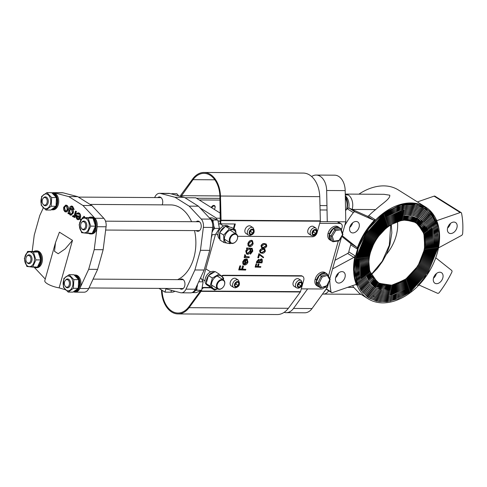 <?xml version="1.0" encoding="UTF-8"?>
<svg xmlns="http://www.w3.org/2000/svg" width="487" height="487" viewBox="0 0 487 487"><rect width="100%" height="100%" fill="white"/><g stroke="black" fill="none" stroke-linecap="round" stroke-linejoin="round"><path stroke-width="0.73" d="M319.983 205.569L326.954 205.611M371.057 274.936L377.297 268.532L382.666 261.148L386.812 253.392L389.892 244.931L391.84 232.823L391.329 224.617M389.892 244.931L389.29 245.265L390.732 224.988M389.29 245.265L382.222 261.233L371.039 274.747M319.088 286.934A7.719 5.327 -57.9 0 1 318.206 286.533L316.842 285.68A7.719 5.327 -57.9 0 1 315.168 279.173L317.153 280.031M318.206 286.533A7.719 5.327 -57.9 0 1 316.532 280.031M317.183 279.964L315.186 279.106A7.719 5.327 -57.9 0 1 322.948 272.014A7.719 5.327 -57.9 0 1 325.048 272.598L326.412 273.45A7.719 5.327 -57.9 0 1 327.154 274.071M316.55 279.958A7.719 5.327 -57.9 0 1 324.312 272.866A7.719 5.327 -57.9 0 1 326.412 273.45M331.55 240.907A7.719 5.327 -57.9 0 1 331.099 240.663L329.736 239.811A7.719 5.327 -57.9 0 1 328.061 233.303L329.784 234.162M331.099 240.663A7.719 5.327 -57.9 0 1 329.425 234.162M329.827 234.089L328.08 233.236A7.719 5.327 -57.9 0 1 335.841 226.145A7.719 5.327 -57.9 0 1 337.941 226.729L339.305 227.581A7.719 5.327 -57.9 0 1 339.719 227.886M329.443 234.089A7.719 5.327 -57.9 0 1 337.205 226.997A7.719 5.327 -57.9 0 1 339.305 227.581M335.726 230.595L333.297 228.476L339.238 227.587L340.87 228.61L340.876 229.821L335.726 230.595L332.231 236.262L333.881 241.156L332.798 241.686L330.892 236.037L334.928 229.499L340.87 228.61L342.939 234.43M338.964 240.87L333.114 241.747L331.166 240.663L329.261 235.014L330.892 236.037L332.231 236.262M333.881 241.156L339.031 240.389L338.739 240.797L342.531 234.722L340.876 229.821M342.775 234.259L342.531 234.722M333.297 228.476L329.261 235.014M319.594 275.015L321.231 276.038L327.288 274.151L325.651 273.128L319.594 275.015L316.252 281.882L318.961 286.861L320.598 287.884L326.838 285.674L329.736 279.721L327.386 275.411L327.288 274.151L330.137 279.264M316.252 281.882L317.883 282.904L321.231 276.038L322.132 277.048L319.235 282.996L321.584 287.312M326.893 286.076L320.598 287.884L317.883 282.904L319.235 282.996M329.736 279.721L329.997 279.13L329.736 279.721M326.838 285.674L326.655 285.997L326.838 285.674M342.203 235.714L356.746 247.268A1.778 1.224 -57.9 0 1 357.02 248.839A54.13 37.329 -57.9 0 1 375.057 219.607A1.778 1.224 -57.9 0 1 373.894 220.167A1.778 1.224 -57.9 0 1 373.523 220.087L367.259 216.161A1.778 1.224 -57.9 0 0 367.636 216.24A1.778 1.224 -57.9 0 0 368.793 215.68A54.13 37.329 -57.9 0 1 375.654 209.587L352.162 209.44A11.091 7.39 -89.6 0 0 348.235 194.934A11.091 7.39 -89.6 0 0 345.423 194.082L345.259 194.082M334.977 260.295L347.645 253.453A1.778 1.224 122.1 0 0 348.795 251.889A54.13 37.329 -57.9 0 1 350.756 244.912A1.778 1.224 -57.9 0 0 350.488 243.342L341.771 236.414M332.554 268.909L353.909 257.38A1.778 1.224 122.1 0 0 355.06 255.815A54.13 37.329 122.1 0 0 356.63 285.163A1.778 1.224 122.1 0 0 356.271 284.731A1.778 1.224 122.1 0 0 355.37 284.67L332.396 292.62A1.778 1.224 122.1 0 1 331.976 292.693A1.778 1.224 122.1 0 1 331.495 292.559L326.065 289.15M347.59 287.36L353.781 287.397A54.13 37.329 -57.9 0 1 352.606 285.625M353.781 287.397L359.424 293.338L368.099 298.774A54.13 37.329 -57.9 0 1 358.067 287.47L354.84 277.785L354.165 266.724A54.13 37.329 -57.9 0 1 410.9 202.951A54.13 37.329 -57.9 0 1 425.614 207.054A54.13 37.329 -57.9 0 1 433.6 263.163A54.13 37.329 -57.9 0 1 382.812 302.877A54.13 37.329 -57.9 0 1 368.099 298.774M384.036 194.319L389.777 195.19C390.385 198.915 382.021 203.633 375.654 209.587M358.882 194.161A54.13 37.329 -57.9 0 1 383.677 185.882A54.13 37.329 -57.9 0 1 398.39 189.985L425.614 207.054M397.471 221.695A35.496 24.478 -57.9 0 1 386.337 254.415M354.165 266.724L358.767 246.045L369.913 226.613L385.661 211.772L403.279 204.065L414.193 203.536L423.83 206.561L431.512 212.916L436.687 222.133L438.982 233.547L438.245 246.325L428.122 272.27L409.22 292.644L398.092 298.841L386.909 301.721L376.457 301.088L367.496 296.991L360.672 289.735L356.46 279.842L356.381 257.3L365.981 233.803L382.916 214.968L403.114 205.27L413.755 204.759L423.16 207.712L430.654 213.909L435.695 222.894L437.935 234.022L437.216 246.483L427.343 271.783L408.91 291.652L398.068 297.691L387.159 300.497L376.975 299.882L368.239 295.883L361.579 288.809L357.476 279.167L357.403 257.191L366.76 234.29L383.269 215.93L402.956 206.482L413.329 205.983L422.491 208.862L429.79 214.901L434.702 223.661L436.888 234.503L436.188 246.647L426.569 271.296L408.611 290.654L398.043 296.54L387.415 299.274L377.492 298.671L368.982 294.781L362.498 287.89L358.493 278.497L358.42 257.099L367.533 234.783L383.61 216.898L402.786 207.693L412.891 207.206L421.815 210.007L428.925 215.887L433.71 224.416L435.841 234.977L435.159 246.799L425.79 270.809L408.301 289.655L398.013 295.39L387.664 298.05L378.003 297.466L369.718 293.673L363.405 286.959L359.509 277.815L359.443 256.978L368.318 235.264L383.969 217.853L402.633 208.899L412.465 208.43L421.145 211.157L428.067 216.879L432.724 225.183L434.788 235.458L434.124 246.964L425.011 270.322L407.996 288.657L397.989 294.233L387.92 296.827L378.521 296.254L370.461 292.571L364.319 286.039L360.532 277.146L360.465 256.88L369.091 235.757L384.31 218.827L402.463 210.11L412.026 209.653L420.47 212.302L427.196 217.872L431.732 225.944L433.095 247.122L424.232 269.835L407.692 287.665L388.176 295.603L379.038 295.049L371.204 291.463L365.232 285.12L361.549 276.47L361.482 256.777L369.87 236.244L384.663 219.789L402.299 211.321L411.594 210.877L419.8 213.452L426.338 218.858L430.739 226.705L432.066 247.28L423.453 269.348L407.388 286.666L388.425 294.379L379.55 293.838L371.94 290.355L366.145 284.195L362.565 275.794L362.505 256.667L370.65 236.731L385.016 220.751L402.14 212.533L411.162 212.101L419.13 214.603L425.474 219.85L429.747 227.466L431.038 247.439L422.679 268.854L407.083 285.668L388.681 293.156L380.067 292.632L372.683 289.254L367.058 283.276L363.588 275.131L363.521 256.57L371.423 237.224L385.357 221.719L401.97 213.744L410.724 213.324L418.455 215.747L424.609 220.842L428.755 228.226L430.003 247.597L421.9 268.374L406.773 284.676L388.93 291.932L380.578 291.421L373.419 288.146L367.965 282.35L364.605 274.449L364.544 256.454L372.202 237.705L385.716 222.681L401.818 214.95L410.298 214.548L417.785 216.898L423.751 221.835L427.763 228.987L428.974 247.761L421.121 267.887L406.468 283.678L389.186 290.709L381.096 290.215L374.162 287.044L365.621 273.779L365.56 256.351L372.981 238.198L386.057 223.649L401.647 216.161L417.109 218.042L426.77 229.748L427.945 247.92L420.348 267.393L406.164 282.679L389.442 289.485L374.905 285.936L366.638 273.104L366.583 256.247L373.754 238.685L386.41 224.61L401.483 217.372L416.44 219.193L425.778 230.509L426.916 248.078L419.569 266.906L405.86 281.681L389.691 288.261L375.641 284.834L367.661 272.428L367.606 256.138L374.533 239.166L386.757 225.572L401.325 218.584L415.764 220.343L424.792 231.27L425.882 248.236L418.79 266.419L405.555 280.682L389.953 287.032L376.39 283.732L368.677 271.758L368.622 256.04L375.313 239.659L387.104 226.54L401.16 219.795L415.088 221.488L423.8 232.031L424.853 248.394L418.01 265.932L405.251 279.69L390.203 285.808L377.127 282.624L369.694 271.076L368.866 261.909A35.496 24.478 -57.9 0 1 406.067 220.154A35.496 24.478 -57.9 0 1 415.715 222.845A35.496 24.478 -57.9 0 1 420.951 259.638A35.496 24.478 -57.9 0 1 387.646 285.68A35.496 24.478 -57.9 0 1 377.997 282.99A35.496 24.478 -57.9 0 1 371.398 275.532L379.97 284.165L392.65 285.339L406.408 278.734L417.949 265.896L424.5 249.861L424.451 234.466L416.902 222.742L403.62 219.503L388.334 225.725L375.374 239.695L368.422 257.501L369.493 274.12L378.338 284.828L392.485 286.551L406.755 279.702L418.729 266.383L425.522 249.752L425.468 233.79L417.639 221.634L403.869 218.279L388.029 224.726L374.594 239.208L367.393 257.66L368.501 274.881L377.662 285.979L392.315 287.762L407.102 280.67L419.502 266.876L426.539 249.654L426.484 233.121L418.382 220.532L404.125 217.056L387.725 223.728L373.815 238.721L366.364 257.824L367.515 275.648L376.993 287.129L392.163 288.974L407.455 281.626L420.287 267.351L427.562 249.539L427.501 232.439L419.118 219.424L404.374 215.832L387.415 222.736L373.036 238.234L365.335 257.982L366.522 276.403L376.317 288.274L391.992 290.185L407.802 282.594L421.06 267.85L428.578 249.441L428.523 231.775L419.861 218.322L412.836 215.108L404.636 214.609L387.116 221.737L372.263 237.741L364.3 258.14L365.53 277.17L369.603 284.42L375.647 289.424L383.239 291.804L391.834 291.39L408.149 283.556L421.839 268.331L429.601 249.332L429.528 231.039L425.741 222.462L419.508 216.423L411.351 213.428L401.939 213.75M438.483 247.926A1.778 1.224 122.1 0 1 438.714 247.773L461.457 235.489A1.778 1.224 -57.9 0 0 462.65 233.632A84.306 58.136 122.1 0 0 461.56 213.269A1.778 1.224 122.1 0 0 461.128 212.594L434.994 196.206A1.778 1.224 122.1 0 0 434.514 196.072A1.778 1.224 122.1 0 0 434.094 196.145L417.42 201.916M461.128 212.594A1.778 1.224 122.1 0 0 460.647 212.46A1.778 1.224 122.1 0 0 460.227 212.533L437.259 220.483A1.778 1.224 122.1 0 1 436.626 220.532M433.479 278.199A6.209 4.286 122.1 0 0 436.352 273.609M436.571 283.69A6.209 4.286 122.1 0 0 442.397 279.13A6.209 4.286 122.1 0 0 441.484 272.69A6.209 4.286 122.1 0 0 439.791 272.221A6.209 4.286 122.1 0 0 433.966 276.774A6.209 4.286 122.1 0 0 434.879 283.215A6.209 4.286 122.1 0 0 436.571 283.69M447.571 228.044A6.209 4.286 122.1 0 0 450.451 223.46M450.67 233.535A6.209 4.286 122.1 0 0 456.496 228.975A6.209 4.286 122.1 0 0 455.576 222.541A6.209 4.286 122.1 0 0 453.89 222.066A6.209 4.286 122.1 0 0 448.064 226.625A6.209 4.286 122.1 0 0 448.977 233.066A6.209 4.286 122.1 0 0 450.67 233.535M349.739 227.441A6.209 4.286 122.1 0 0 352.612 222.857M352.832 232.932A6.209 4.286 122.1 0 0 358.657 228.373A6.209 4.286 122.1 0 0 357.744 221.932A6.209 4.286 122.1 0 0 356.052 221.463A6.209 4.286 122.1 0 0 350.226 226.023A6.209 4.286 122.1 0 0 351.139 232.457A6.209 4.286 122.1 0 0 352.832 232.932M335.64 277.596A6.209 4.286 122.1 0 0 338.514 273.006M338.733 283.081A6.209 4.286 122.1 0 0 344.565 278.527A6.209 4.286 122.1 0 0 343.645 272.087A6.209 4.286 122.1 0 0 341.959 271.618A6.209 4.286 122.1 0 0 336.127 276.172A6.209 4.286 122.1 0 0 337.047 282.612A6.209 4.286 122.1 0 0 338.733 283.081M369.688 271.046L378.003 283.154L392.619 285.345M424.439 234.436L421.237 227.161L415.971 222.06L409.08 219.534L401.13 219.801M368.671 271.728L371.934 279.094L377.303 284.286L384.328 286.849L392.455 286.557M425.461 233.76L422.138 226.224L416.683 220.934L409.537 218.31L401.294 218.59M367.648 272.397L371.033 280.031L376.591 285.406L383.866 288.067L392.285 287.768M426.478 233.09L423.039 225.286L417.389 219.807L409.987 217.092L401.452 217.379M366.632 273.073L370.132 280.975L375.885 286.539L383.421 289.29L392.132 288.98M427.495 232.409L423.94 224.343L418.096 218.675L410.444 215.869L401.617 216.167M365.615 273.749L369.231 281.918L375.179 287.665L382.959 290.508L391.962 290.191M428.517 231.745L424.841 223.405L418.802 217.549L410.9 214.651L401.787 214.956M364.593 274.418L368.33 282.856L374.473 288.791L382.508 291.731L391.804 291.396M363.576 275.1L367.429 283.799L373.766 289.923L382.058 292.949L391.639 292.608M430.551 230.394L426.642 221.518L420.214 215.297L411.807 212.21L402.11 212.539M362.559 275.764L366.528 284.737L373.054 291.049L381.595 294.166L391.469 293.819M431.567 229.724L427.543 220.581L420.926 214.164L412.258 210.987L402.268 211.328M361.543 276.446L365.627 285.68L372.354 292.176L381.151 295.39L391.317 295.025M432.584 229.042L428.438 219.637L421.626 213.038L412.714 209.769L402.432 210.116M360.526 277.115L364.726 286.618L371.642 293.302L380.688 296.607L391.146 296.236M433.607 228.373L429.345 218.706L422.339 211.912L413.171 208.552L402.603 208.905M359.503 277.785L363.826 287.555L370.936 294.434L380.237 297.831L390.988 297.447M434.623 227.697L430.24 217.762L423.045 210.78L413.621 207.328L402.731 207.706M358.487 278.467L362.931 288.499L370.23 295.56L379.787 299.048L390.824 298.659M435.64 227.021L431.141 216.818L423.751 209.653L414.078 206.111L402.926 206.488M357.47 279.136L362.024 289.436L369.517 296.686L379.324 300.272L390.653 299.87M436.662 226.352L432.042 215.881L424.463 208.527L414.528 204.887L403.084 205.277M356.447 279.812L361.129 290.38L368.817 297.819L378.88 301.49L390.501 301.076M437.679 225.67L432.943 214.937L425.163 207.401L414.985 203.669L403.248 204.071M369.274 269.159L371.398 275.532M429.528 231.039L426.131 223.095L420.604 217.214L413.347 213.896L404.886 213.385L386.806 220.739L371.484 237.254L363.272 258.299L364.538 277.931L368.738 285.412L374.972 290.569L382.806 293.028L391.67 292.602L408.502 284.524L422.619 268.818L430.624 249.222L430.557 230.418L427.044 222.169L421.34 216.112L413.865 212.691L405.141 212.162L386.501 219.74L370.704 236.767L362.243 258.457L363.546 278.686L367.874 286.399L374.296 291.719L382.368 294.251L391.499 293.813L408.843 285.492L423.392 269.311L431.64 249.125L431.579 229.754L427.957 221.25L422.089 215.011L414.382 211.48L405.397 210.938L386.197 218.742L369.931 236.28L361.214 258.621L362.553 279.453L367.015 287.391L373.632 292.87L381.942 295.475L391.347 295.019L409.202 286.447L424.177 269.792L432.663 249.009L432.596 229.073L428.864 220.319L422.819 213.896L414.894 210.274L405.647 209.714L385.893 217.75L369.152 235.793L360.179 258.78L361.561 280.214L366.145 288.383L372.957 294.014L381.504 296.699L391.177 296.23L409.543 287.421L424.95 270.285L433.68 248.912L433.613 228.403L429.784 219.406L423.568 212.795L415.411 209.069L405.902 208.485L395.718 211.108L385.588 216.752L368.373 235.306L359.15 258.938L358.481 270.577L360.575 280.975L365.287 289.369L372.287 295.165L381.071 297.922L391.018 297.441L409.896 288.383L425.729 270.772L434.702 248.802L434.629 227.727L430.691 218.48L424.305 211.693L415.928 207.858L406.152 207.261L395.688 209.958L385.284 215.753L367.594 234.819L358.122 259.096L357.434 271.058L359.583 281.736L364.422 290.362L371.611 296.309L380.639 299.146L390.854 298.653L410.249 289.345L426.509 271.259L435.719 248.693L435.652 227.052L431.604 217.555L425.048 210.585L416.44 206.646L406.408 206.038L395.663 208.807L384.98 214.755L366.821 234.326L357.093 259.254L356.381 271.533L358.59 282.497L363.558 291.348L370.936 297.454L380.201 300.369L390.684 299.864L410.59 290.313L427.282 271.752L436.742 248.595L436.669 226.382L432.517 216.636L425.79 209.483L416.957 205.441L406.663 204.814L395.633 207.651L384.675 213.763L366.041 233.839L356.058 259.419L355.333 272.014L357.598 283.257L362.699 292.346L370.272 298.604L379.775 301.593L390.531 301.069L410.949 291.269L428.067 272.227L437.764 248.48L437.685 225.7L429.984 211.358L416.622 204.041L399.851 205.009L382.52 214.134L367.569 229.882L357.549 249.606L354.189 269.95L358.067 287.47M323.867 292.194A11.091 7.731 -91 0 0 325.681 289.674M322.504 294.075L323.417 294.081A11.091 7.39 -89.6 0 0 328.701 290.806M345.581 210.694A84.306 58.136 -57.9 0 1 346.537 209.404A11.091 7.39 -89.6 0 0 345.332 197.862M345.557 209.398L346.537 209.404A84.306 58.136 -57.9 0 1 347.085 208.673A11.091 6.404 -86.4 0 0 345.301 196.243M344.747 225.524A84.306 58.136 -57.9 0 1 353.349 212.6L347.085 208.673L348.826 207.955A11.091 7.731 -91 0 0 345.289 195.762M353.349 212.6A1.778 1.224 -57.9 0 1 355.09 211.882L348.826 207.955L367.259 216.161M284.146 312.356A15.974 10.641 -89.6 0 0 286.228 312.678A15.974 10.641 -89.6 0 0 293.515 308.429L307.626 288.907M345.794 221.81L345.192 190.612L326.661 190.496L327.264 221.695L345.794 221.81L342.562 233.31M326.661 190.496A15.974 10.641 -89.6 0 0 316.124 175.07A15.974 10.641 -89.6 0 0 311.625 176.531M286.228 312.678L304.759 312.794A15.974 10.641 -89.6 0 0 312.045 308.539L327.374 287.336L324.646 287.318M327.374 287.336L328.841 282.131M329.815 278.667L341.618 236.658M345.192 190.612A15.974 10.641 -89.6 0 0 334.654 175.186L316.124 175.07M438.939 232.883A54.13 37.329 -57.9 0 1 438.227 246.002M425.784 275.654A54.13 37.329 -57.9 0 1 417.572 285.54L417.511 285.504M418.96 285.011A1.778 1.224 -57.9 0 1 419.106 285.059L437.533 293.265A1.778 1.224 -57.9 0 0 439.274 292.547A84.306 58.136 -57.9 0 0 451.79 272.27A1.778 1.224 122.1 0 0 451.644 270.407L435.877 257.885A1.778 1.224 -57.9 0 1 435.762 257.775M355.09 211.882L373.523 220.087M329.778 280.208A84.306 58.136 122.1 0 0 331.063 291.883A1.778 1.224 122.1 0 0 331.495 292.559M373.444 295.749L374.083 296.151M219.99 200.072L199.201 199.944M219.947 198.379L196.48 198.239M266.091 243.987L264.398 243.555C262.937 243.384 261.793 244.133 260.977 245.801L261.665 247.755M264.672 249.027L262.98 248.595C261.519 248.425 260.381 249.174 259.559 250.842L260.247 252.796M259.187 253.794L258.914 253.624L257.781 257.653L258.597 257.83L259.449 254.792L263.278 257.775L263.65 257.27L259.187 253.794L258.055 257.824M259.181 254.622L263.278 257.775M261.951 259.127L261.245 258.853L259.534 260.107L258.621 259.34L256.722 261.416L256.363 262.694L261.933 262.895L262.432 261.123L262.103 259.206L261.513 259.023L259.808 260.277L258.895 259.51L256.996 261.586L256.637 262.864M259.169 259.504L258.621 259.34L259.169 259.504M258.019 266.492L260.868 266.675L258.293 266.663L259.023 264.057L258.207 263.881L257.477 266.486L255.845 266.48M257.477 266.486L256.119 266.651L256.576 263.875L256.034 263.869L255.139 267.065L260.703 267.266L260.868 266.675M252.315 240.615L251.268 240.28L249.32 241.089L247.883 243.354L248.041 245.643L248.766 246.319M247.323 248.668L245.722 251.03L246.519 253.922M252.211 248.352L246.684 247.926L246.477 248.662L247.591 248.839L245.996 251.201L246.653 254.019L247.615 254.311C249.155 254.141 250.257 253.124 250.908 251.255L250.659 248.857L251.907 249.058L252.193 251.243L250.415 254.22L252.802 251.176L252.211 248.352L246.952 248.096L246.745 248.833M251.761 248.985L251.919 251.073L250.355 253.313L250.415 254.22M245.789 256.625L245.545 255.225L244.87 254.646L244.529 255.285L244.912 256.752L244.2 256.746L244.267 257.653L249.107 257.684L249.04 256.777L245.618 256.546M242.94 264.149L244.632 265.019C246.203 264.885 247.317 263.887 247.968 262.024L247.14 259.084L246.678 259.735L247.347 262.116L244.955 264.289L246.459 258.932L244.322 259.401L242.696 261.805L242.94 264.149L243.567 264.678M247.079 261.945L244.681 264.112M242.331 269.153L245.825 269.341L242.605 269.323L243.518 266.066L242.569 265.89L241.649 269.147L239.616 269.134M241.649 269.147L239.89 269.305L240.529 265.878L239.854 265.872L238.727 269.865L245.618 270.078L245.825 269.341M320.178 221.652L337.193 221.755L339.914 223.46A4.438 3.062 -57.9 0 1 341.119 223.801A4.438 3.062 -57.9 0 1 342.069 227.581L341.417 229.913M338.307 240.968L328.427 276.123M339.914 223.46L319.703 223.338M219.156 224.178A4.438 3.062 -57.9 0 1 220.556 223.131M215.461 234.564L202.555 280.482M325.182 286.606A4.438 3.062 -57.9 0 1 321.493 288.992L301.283 288.864M212.241 234.637L211.279 238.058M218.334 221.208A4.438 3.062 -57.9 0 1 219.381 221.025L220.154 221.512M220.258 221.031L219.381 221.025M337.193 221.755A4.438 3.062 -57.9 0 1 338.398 222.09L341.119 223.801M242.569 265.89L241.923 269.317M243.518 266.066L242.836 266.06M239.854 265.872L239.001 270.035M240.803 266.048L240.121 266.042M244.322 259.401L244.596 259.571L242.97 261.976L243.214 264.319M246.678 259.735L247.347 262.116M247.408 259.254L246.952 259.906M246.459 258.932L244.596 259.571M245.387 259.492L244.383 264.204L243.591 263.485L243.573 261.939L245.655 259.662L244.383 264.204L244.084 264.051M249.307 256.947L245.74 256.637M244.529 255.285L245.186 256.923L244.474 256.917L244.267 257.653M245.144 254.823L244.797 255.456M246.605 251.146L249.137 248.851L249.886 249.04L250.33 251.213L247.846 253.575L247.122 253.374L246.605 251.146M249.746 248.967L250.33 251.213M250.056 251.042L247.573 253.404L246.994 253.277M251.268 240.28L249.588 241.26L248.151 243.524L248.315 245.813L249.801 246.641C251.383 246.477 252.503 245.448 253.161 243.555L252.449 240.688L251.542 240.45M248.747 243.537L251.335 241.181L252.053 241.382L252.564 243.555L250.008 245.911L249.295 245.716L248.747 243.537M251.913 241.308L252.564 243.555M252.29 243.384L249.734 245.74L249.161 245.618M258.207 263.881L257.745 266.657M259.023 264.057L258.481 264.051M256.034 263.869L255.407 267.235M256.85 264.045L256.308 264.039M258.737 260.101L259.041 262.292L257.343 262.28L257.568 261.482L258.737 260.101L259.078 260.222M261.349 259.614L261.556 262.304L259.583 262.292L260.101 260.679L261.696 259.735M261.075 259.443L261.556 262.304M261.282 262.134L259.315 262.122M258.463 259.93L259.041 262.292M258.767 262.122L257.075 262.109M262 253.222C263.449 253.417 264.581 252.692 265.397 251.048L264.818 249.113L263.254 248.766C261.793 248.595 260.648 249.344 259.833 251.012L260.381 252.887L262 253.222M262.164 252.631L260.813 252.376L260.381 250.994L263.083 249.356L264.35 249.612L264.861 251.024L262.164 252.631L260.685 252.278M264.076 249.441L264.587 250.854L261.89 252.461M263.418 248.181C264.867 248.376 265.999 247.652 266.815 246.008L266.237 244.072L264.672 243.725C263.205 243.555 262.067 244.304 261.251 245.972L261.793 247.846L263.418 248.181M263.583 247.591L262.231 247.335L261.799 245.953L264.502 244.316L265.762 244.571L266.279 245.984L263.583 247.591L262.103 247.238M265.494 244.401L266.005 245.813L263.309 247.42M219.826 239.105A7.719 5.327 122.1 0 1 218.748 231.1A7.719 5.327 122.1 0 1 225.974 225.469A7.719 5.327 122.1 0 1 228.074 226.053L229.359 226.857A7.719 5.327 122.1 0 0 227.338 226.321A7.719 5.327 122.1 0 0 226.638 226.364M224.203 227.252A7.719 5.327 122.1 0 0 220.221 231.709M219.534 233.553A7.719 5.327 122.1 0 0 219.637 238.009M213.33 272.306A7.719 5.327 122.1 0 0 209.106 274.936M207.986 276.397A7.719 5.327 122.1 0 0 206.348 281.851M207.03 284.469A7.719 5.327 122.1 0 0 208.339 285.857A7.719 5.327 122.1 0 0 208.85 286.125M214.797 271.709A7.719 5.327 122.1 0 0 213.081 271.338A7.719 5.327 122.1 0 0 205.837 277A7.719 5.327 122.1 0 0 206.975 285.005L208.339 285.857M196.139 230.607A5.101 3.397 -89.6 0 0 196.523 230.887A5.101 3.397 -89.6 0 0 197.813 231.282A5.101 3.397 -89.6 0 0 201.174 227.192A5.101 3.397 -89.6 0 0 199.171 221.469A5.101 3.397 -89.6 0 0 197.88 221.074A5.101 3.397 -89.6 0 0 196.194 221.731M162.171 204.857A5.101 3.397 -89.6 0 0 160.673 197.326A5.101 3.397 -89.6 0 0 159.383 196.937A5.101 3.397 -89.6 0 0 157.697 197.588M179.861 288.523A5.101 3.397 -89.6 0 0 180.245 288.803A5.101 3.397 -89.6 0 0 181.535 289.199A5.101 3.397 -89.6 0 0 184.896 285.108A5.101 3.397 -89.6 0 0 182.893 279.386A5.101 3.397 -89.6 0 0 181.596 278.996A5.101 3.397 -89.6 0 0 179.916 279.648M159.005 288.395L164.99 292.145L165.909 288.864A0.889 0.59 -89.6 0 0 165.976 288.888L180.543 292.724A8.431 5.613 -89.6 0 0 181.334 292.815A8.431 5.613 -89.6 0 0 186.004 289.138L194.916 269.968L200.443 250.306L203.365 227.38A8.431 5.613 -89.6 0 0 201.253 219.047L189.163 206.141L175.01 197.265L160.515 193.449A8.431 5.613 -89.6 0 0 159.584 193.321A8.431 5.613 -89.6 0 0 154.909 196.998L154.647 197.57M164.99 292.145L170.943 292.182A11.536 3.275 15.7 0 0 174.796 291.208M184.938 197.74L195.792 197.807L220.307 213.178M199.926 207.797L216.545 218.219L216.258 219.241M220.428 218.243L216.545 218.219M211.93 234.637L211.535 236.049M181.334 292.815L190.6 292.87A8.431 5.613 -89.6 0 0 195.269 289.193L204.181 270.023L209.708 250.367L212.63 227.441A8.431 5.613 -89.6 0 0 210.518 219.101L198.428 206.196L184.275 197.32L169.78 193.503A8.431 5.613 -89.6 0 0 168.849 193.382L159.584 193.321M175.01 197.265L184.275 197.32M189.163 206.141L198.428 206.196M201.253 219.047L210.518 219.101M200.443 250.306L209.708 250.367M194.916 269.968L204.181 270.023M235.647 241.753A5.327 3.671 -57.9 0 1 235.598 241.802A5.327 3.671 -57.9 0 1 232.116 243.482A5.327 3.671 -57.9 0 1 230.668 243.08A5.327 3.671 -57.9 0 1 229.882 237.559A5.327 3.671 -57.9 0 1 234.88 233.65A5.327 3.671 -57.9 0 1 236.329 234.058A5.327 3.671 -57.9 0 1 237.327 239.05A5.327 3.671 -57.9 0 1 237.303 239.117M235.038 234.235A4.882 3.366 122.1 0 0 230.132 238.715A4.882 3.366 122.1 0 0 232.506 243.244A4.882 3.366 122.1 0 0 235.696 241.704A4.882 3.366 122.1 0 0 237.279 239.178A4.882 3.366 122.1 0 0 235.038 234.235M222.754 287.622A5.327 3.671 -57.9 0 1 222.705 287.671A5.327 3.671 -57.9 0 1 219.223 289.351A5.327 3.671 -57.9 0 1 217.78 288.949A5.327 3.671 -57.9 0 1 216.989 283.428A5.327 3.671 -57.9 0 1 221.987 279.52A5.327 3.671 -57.9 0 1 223.436 279.928A5.327 3.671 -57.9 0 1 224.434 284.919A5.327 3.671 -57.9 0 1 224.41 284.986M222.145 280.104A4.882 3.366 122.1 0 0 217.239 284.585A4.882 3.366 122.1 0 0 219.613 289.114A4.882 3.366 122.1 0 0 222.803 287.573A4.882 3.366 122.1 0 0 224.385 285.047A4.882 3.366 122.1 0 0 222.145 280.104M223.983 242.538L220.027 240.054L219.686 232.585L225.463 226.272L231.581 227.429L235.538 229.913L229.42 228.756L223.643 235.069L223.983 242.538L230.101 243.689L230.808 243.159M236.043 233.882A7.378 5.089 122.1 0 0 231.404 229.761A7.378 5.089 122.1 0 0 225.049 235.538A7.378 5.089 122.1 0 0 230.388 242.903M236.122 233.93L235.538 229.913M225.463 226.272L229.42 228.756M219.686 232.585L223.643 235.069M214.609 290.13L210.652 287.653L206.153 283.598L208.418 275.557L215.169 271.569L219.126 274.053L212.375 278.04L210.11 286.076L214.609 290.13L217.604 288.84M223.156 279.751A7.378 5.089 122.1 0 0 219.253 275.575A7.378 5.089 122.1 0 0 211.839 282.357A7.378 5.089 122.1 0 0 215.424 289.199A7.378 5.089 122.1 0 0 217.494 288.773M223.423 279.915L223.624 278.107L219.126 274.053M208.418 275.557L212.375 278.04M206.153 283.598L210.11 286.076M177.591 279.635A38.156 25.415 -89.6 0 0 193.869 257.745A38.156 25.415 -89.6 0 0 194.52 230.595M191.592 221.701A38.156 25.415 -89.6 0 0 170.694 204.911L90.071 204.412M65.355 289.71L59.134 287.872L72.49 240.365L59.426 232.171L55.518 242.569L54.507 251.316L58.184 253.721L65.203 248.881L72.49 240.365M55.518 242.569L44.804 280.67A11.536 3.275 15.7 0 0 59.134 287.872M45.261 279.057L34.376 267.442M79.29 289.406A8.431 5.613 90.4 0 1 75.108 292.151A8.431 5.613 90.4 0 1 74.176 292.03L73.476 291.847M51.987 192.907A8.431 5.613 90.4 0 1 53.357 192.663L62.293 192.718A8.431 5.613 90.4 0 1 63.079 192.809L77.713 196.663L91.866 205.538L103.847 218.316A8.431 5.613 90.4 0 1 106.069 226.778L103.153 249.709L97.625 269.366L88.713 288.535A8.431 5.613 90.4 0 1 84.038 292.206L75.108 292.151M97.625 269.366L88.689 269.311L80.294 287.373M103.153 249.709L94.216 249.654L88.689 269.311M96.968 228.05L94.216 249.654M91.866 205.538L82.936 205.484L94.91 218.261A8.431 5.613 90.4 0 1 97.236 225.554M77.713 196.663L68.777 196.608L82.936 205.484M63.079 192.809L54.142 192.755L68.777 196.608M53.357 192.663A8.431 5.613 90.4 0 1 54.142 192.755M32.172 251.444L34.242 235.166L39.77 215.51L43.337 207.846M65.922 211.991L67.023 211.656L68.174 209.818C68.594 207.803 68.186 206.324 66.944 205.374L65.891 205.106M70.128 208.923L71.504 206.823M71.029 215.181L73.269 213.081C73.665 211.139 73.257 209.696 72.046 208.753L71.041 208.509M70.213 208.613L71.339 206.811L72.131 207.072L73.294 209.16L74.188 209.507L72.63 206.348L71.297 206.019L69.909 206.908L67.93 213.495L68.783 213.817L68.904 213.367M72.63 206.348L71.461 206.031M73.555 216.027L72.843 215.711L72.393 216.204L73.354 216.782M72.794 216.691L74.127 216.289L73.884 217.172L74.742 217.5L76.404 211.455L75.546 211.127L74.31 215.205L73.087 215.991L72.843 215.711M73.129 216.691L74.456 216.295M78.243 219.71L79.43 219.284L80.458 217.525C80.891 215.498 80.483 214.018 79.235 213.081L78.188 212.807M79.941 217.153L75.996 214.937L75.875 217.275L77.189 219.454L78.078 219.722L79.095 219.284L80.13 217.519C80.556 215.498 80.148 214.018 78.906 213.081L78.023 212.795L76.483 213.72L76.83 214.329L78.03 213.604L78.754 213.817L79.612 217.147L75.996 214.937M76.83 214.329L78.194 213.616M81.323 219.272L80.483 218.961L80.264 219.765L80.83 220.118M84.354 217.652L84.635 216.624L83.764 216.289L83.393 217.646M79.819 222.322L79.521 223.241M84.635 216.624L83.764 216.289M84.026 217.646L84.306 216.618M81.232 219.418L80.483 218.961M79.43 219.284L79.095 219.284M80.458 217.525L80.13 217.519M79.235 213.081L78.906 213.081M78.559 218.754L77.39 218.706L76.38 215.96L79.375 217.792L78.023 218.9M78.182 218.882L77.719 218.706L76.709 215.96M77.719 218.706L77.39 218.706M73.421 215.991L73.087 215.991L73.403 216.051M76.404 211.455L75.546 211.127M74.414 217.5L76.069 211.449M72.046 208.753L70.877 208.497L69.793 208.917L69.878 208.606M73.86 209.501L72.301 206.342M68.454 213.817L68.74 212.764L70 214.944L70.865 215.193L72.934 213.081C73.336 211.133 72.928 209.69 71.717 208.753M73.269 213.081L72.934 213.081M70.14 214.152L69.239 210.822L70.712 209.221L71.467 209.453L72.429 212.722L70.871 214.353L70.14 214.152L70.469 214.158L69.574 210.828L70.877 209.24M69.574 210.828L69.239 210.822M71.029 214.341L70.469 214.158M63.657 207.255L63.614 209.775L64.874 211.729L66.695 211.656L67.845 209.818C68.265 207.803 67.851 206.324 66.616 205.374L65.733 205.094L63.657 207.255M67.023 211.656L66.695 211.656M68.174 209.818L67.845 209.818M66.944 205.374L66.616 205.374M65.081 210.968L64.187 207.559L65.715 205.916L66.415 206.111L67.322 209.477L65.757 211.151L65.081 210.968L65.41 210.968L64.515 207.559L65.885 205.934M64.515 207.559L64.187 207.559M65.922 211.133L65.41 210.968M43.112 198.343L43.52 197.856A4.438 2.959 90.4 0 1 45.37 196.894A4.438 2.959 90.4 0 1 46.496 197.235A4.438 2.959 90.4 0 1 48.237 202.215A4.438 2.959 90.4 0 1 45.315 205.77A4.438 2.959 90.4 0 1 44.195 205.429A4.438 2.959 90.4 0 1 43.477 204.784L43.075 204.297A3.817 2.545 -89.6 0 0 43.69 204.85A3.817 2.545 -89.6 0 0 47.026 202.799A3.817 2.545 -89.6 0 0 45.675 197.807A3.817 2.545 -89.6 0 0 43.112 198.343A3.817 2.545 -89.6 0 0 43.075 204.297M46.868 192.651L51.683 192.682L56.462 197.582L56.005 206.269L50.77 210.055L45.955 210.025L51.196 206.238L51.652 197.552L46.868 192.651L41.632 196.444L41.176 205.124L45.955 210.025M50.277 198.124A7.378 4.913 -89.6 0 0 43.727 194.69A7.378 4.913 -89.6 0 0 41.401 204.546A7.378 4.913 -89.6 0 0 47.957 207.979A7.378 4.913 -89.6 0 0 50.277 198.124M56.005 206.269L51.196 206.238M56.462 197.582L51.652 197.552M172.148 194.124L171.966 193.662L171.254 193.893M171.966 193.662L176.775 193.692L178.705 195.853M52.036 192.949A8.431 5.613 90.4 0 1 52.182 192.943A8.431 5.613 90.4 0 1 57.302 204.619A8.431 5.613 90.4 0 1 52.079 209.806A8.431 5.613 90.4 0 1 51.366 209.733M52.079 209.806L53.071 209.812A8.431 5.613 -89.6 0 0 58.294 204.625A8.431 5.613 -89.6 0 0 53.174 192.949L52.182 192.943M52.76 193.509A7.987 5.32 90.4 0 1 56.699 204.443A7.987 5.32 90.4 0 1 56.029 206.184M55.956 206.324A7.987 5.32 90.4 0 1 52.042 209.349M38.035 251.511A8.431 5.613 90.4 0 1 41.346 260.965A8.431 5.613 90.4 0 1 35.794 267.722A8.431 5.613 90.4 0 1 33.713 267.107A8.431 5.613 90.4 0 0 35.794 267.722L36.787 267.728A8.431 5.613 -89.6 0 0 42.339 260.971A8.431 5.613 -89.6 0 0 39.027 251.517A8.431 5.613 -89.6 0 0 36.89 250.866A8.431 5.613 -89.6 0 1 39.027 251.517A8.431 5.613 -89.6 0 1 42.339 260.971A8.431 5.613 -89.6 0 1 36.787 267.728L35.794 267.722A8.431 5.613 90.4 0 0 41.346 260.965A8.431 5.613 90.4 0 0 38.035 251.511A8.431 5.613 90.4 0 0 35.898 250.86A8.431 5.613 90.4 0 1 38.035 251.511M37.59 251.919A7.987 5.32 90.4 0 1 37.724 252.004A7.987 5.32 90.4 0 0 37.59 251.919A7.987 5.32 90.4 0 0 34.127 251.596A7.987 5.32 90.4 0 1 37.59 251.919M38.589 252.747A7.987 5.32 90.4 0 1 37.986 266.346A7.987 5.32 90.4 0 0 38.589 252.747M36.525 267.126A7.987 5.32 90.4 0 1 34.413 267.113A7.987 5.32 90.4 0 0 36.525 267.126M33.652 251.548A8.431 5.613 90.4 0 1 35.898 250.86L36.89 250.866L35.898 250.86A8.431 5.613 90.4 0 0 33.652 251.548M74.249 275.003A8.431 5.613 90.4 0 1 74.395 275.003A8.431 5.613 90.4 0 1 79.521 286.679A8.431 5.613 90.4 0 1 74.292 291.865A8.431 5.613 90.4 0 1 73.58 291.792A8.431 5.613 90.4 0 0 74.292 291.865L75.284 291.871A8.431 5.613 -89.6 0 0 80.513 286.685A8.431 5.613 -89.6 0 0 75.394 275.009A8.431 5.613 -89.6 0 1 80.513 286.685A8.431 5.613 -89.6 0 1 75.284 291.871L74.292 291.865A8.431 5.613 90.4 0 0 79.521 286.679A8.431 5.613 90.4 0 0 74.395 275.003L75.394 275.009L74.395 275.003A8.431 5.613 90.4 0 0 74.249 275.003M74.98 275.569A7.987 5.32 90.4 0 1 78.912 286.502A7.987 5.32 90.4 0 1 78.243 288.243A7.987 5.32 90.4 0 0 78.912 286.502A7.987 5.32 90.4 0 0 74.98 275.569M78.176 288.383A7.987 5.32 90.4 0 1 74.261 291.409A7.987 5.32 90.4 0 0 78.176 288.383M88.433 217.774A8.431 5.613 90.4 0 1 90.679 217.086A8.431 5.613 90.4 0 1 92.816 217.732A8.431 5.613 90.4 0 1 96.122 227.185A8.431 5.613 90.4 0 1 90.576 233.949A8.431 5.613 90.4 0 1 88.494 233.328A8.431 5.613 90.4 0 0 90.576 233.949L91.568 233.955A8.431 5.613 -89.6 0 0 97.12 227.192A8.431 5.613 -89.6 0 0 93.808 217.738A8.431 5.613 -89.6 0 0 91.672 217.092A8.431 5.613 -89.6 0 1 93.808 217.738A8.431 5.613 -89.6 0 1 97.12 227.192A8.431 5.613 -89.6 0 1 91.568 233.955L90.576 233.949A8.431 5.613 90.4 0 0 96.122 227.185A8.431 5.613 90.4 0 0 92.816 217.732A8.431 5.613 90.4 0 0 90.679 217.086L91.672 217.092L90.679 217.086A8.431 5.613 90.4 0 0 88.433 217.774M88.902 217.817A7.987 5.32 90.4 0 1 92.366 218.139A7.987 5.32 90.4 0 1 92.5 218.231A7.987 5.32 90.4 0 0 92.366 218.139A7.987 5.32 90.4 0 0 88.902 217.817M93.364 218.967A7.987 5.32 90.4 0 1 92.761 232.567A7.987 5.32 90.4 0 0 93.364 218.967M91.306 233.346A7.987 5.32 90.4 0 1 89.188 233.334A7.987 5.32 90.4 0 0 91.306 233.346M192.085 292.577A8.431 5.613 -89.6 0 0 194.958 291.129A8.431 5.613 -89.6 0 0 196.815 287.981A8.431 5.613 -89.6 0 0 197.436 284.542A8.431 5.613 -89.6 0 1 196.815 287.981A8.431 5.613 -89.6 0 1 194.958 291.129A8.431 5.613 -89.6 0 1 192.085 292.577M196.888 287.787A7.987 5.32 -89.6 0 0 197.472 284.463A7.987 5.32 -89.6 0 1 196.888 287.787L196.888 287.787M195.786 288.085A8.431 5.613 90.4 0 1 194.788 290.106A8.431 5.613 90.4 0 0 195.786 288.085M212.015 232.262A8.431 5.613 -89.6 0 0 213.099 230.065A8.431 5.613 -89.6 0 0 213.142 222.48A8.431 5.613 -89.6 0 0 212.764 221.5A8.431 5.613 -89.6 0 0 209.574 218.097A8.431 5.613 -89.6 0 1 212.764 221.5A8.431 5.613 -89.6 0 1 213.142 222.48A8.431 5.613 -89.6 0 1 213.099 230.065A8.431 5.613 -89.6 0 1 212.015 232.262M212.728 226.278A8.431 5.613 90.4 0 1 212.46 228.762A8.431 5.613 90.4 0 0 212.728 226.278M213.166 229.864A7.987 5.32 -89.6 0 0 213.209 222.681L213.209 222.681A7.987 5.32 -89.6 0 1 213.166 229.864L213.166 229.864M200.662 277.59L203.128 281.821L201.679 290.264L196.091 292.638L192 292.614L196.091 292.638L201.679 290.264L196.87 290.234L196.882 287.799L196.87 290.234L201.679 290.264L203.128 281.821L198.708 281.796L203.128 281.821L200.662 277.59M195.299 290.757L196.87 290.234L195.299 290.757M213.062 230.162L214.627 228.385L213.75 225.895L214.627 228.385L219.436 228.415L215.37 234.655L211.711 234.637L215.37 234.655L219.436 228.415L217.884 220.033L219.436 228.415L214.627 228.385L213.062 230.162M212.271 217.896L217.884 220.033L213.075 220.002L211.535 219.54L213.075 220.002L217.884 220.033L212.271 217.896L209.373 217.878L212.271 217.896M213.111 222.389L213.075 220.002L213.111 222.389M32.446 251.444L38.23 252.083L40.725 259.93L37.438 267.132L32.629 267.101L35.916 259.9L33.42 252.053L27.637 251.414L24.35 258.615L26.846 266.462L32.629 267.101L35.916 259.9L33.42 252.053L27.637 251.414L24.35 258.615L26.846 266.462L37.438 267.132L40.725 259.93L35.916 259.9L40.725 259.93L38.23 252.083L33.42 252.053L38.23 252.083L27.637 251.414L32.446 251.444M27.449 252.607A7.378 4.913 -89.6 0 0 25.123 262.463A7.378 4.913 -89.6 0 0 31.673 265.896A7.378 4.913 -89.6 0 0 33.999 256.046A7.378 4.913 -89.6 0 0 27.449 252.607A7.378 4.913 -89.6 0 0 25.123 262.463A7.378 4.913 -89.6 0 0 31.673 265.896A7.378 4.913 -89.6 0 0 33.999 256.046A7.378 4.913 -89.6 0 0 27.449 252.607M73.896 274.741L78.681 279.641L78.224 288.328L72.983 292.115L68.174 292.084L73.409 288.298L73.866 279.611L69.087 274.711L63.852 278.503L63.395 287.184L68.174 292.084L73.409 288.298L73.866 279.611L69.087 274.711L63.852 278.503L63.395 287.184L68.174 292.084L72.983 292.115L78.224 288.328L73.409 288.298L78.224 288.328L78.681 279.641L73.866 279.611L78.681 279.641L73.896 274.741L69.087 274.711L73.896 274.741M63.62 286.606A7.378 4.913 -89.6 0 0 70.171 290.039A7.378 4.913 -89.6 0 0 72.496 280.183A7.378 4.913 -89.6 0 0 65.946 276.75A7.378 4.913 -89.6 0 0 63.62 286.606A7.378 4.913 -89.6 0 0 70.171 290.039A7.378 4.913 -89.6 0 0 72.496 280.183A7.378 4.913 -89.6 0 0 65.946 276.75A7.378 4.913 -89.6 0 0 63.62 286.606M86.455 232.122A7.378 4.913 -89.6 0 0 88.774 222.267A7.378 4.913 -89.6 0 0 82.224 218.833A7.378 4.913 -89.6 0 0 79.898 228.689A7.378 4.913 -89.6 0 0 86.455 232.122A7.378 4.913 -89.6 0 0 88.774 222.267A7.378 4.913 -89.6 0 0 82.224 218.833A7.378 4.913 -89.6 0 0 79.898 228.689A7.378 4.913 -89.6 0 0 86.455 232.122M87.41 233.322L90.698 226.12L88.202 218.279L82.413 217.64L79.125 224.842L81.621 232.683L87.41 233.322L90.698 226.12L88.202 218.279L82.413 217.64L79.125 224.842L81.621 232.683L92.22 233.352L87.41 233.322M87.228 217.665L93.011 218.31L95.507 226.151L92.22 233.352L95.507 226.151L90.698 226.12L95.507 226.151L93.011 218.31L82.413 217.64L87.228 217.665M27.235 255.778A4.438 2.959 90.4 0 1 29.092 254.817A4.438 2.959 90.4 0 1 31.789 260.959A4.438 2.959 90.4 0 1 29.037 263.686A4.438 2.959 90.4 0 1 27.193 262.7A4.438 2.959 90.4 0 0 29.037 263.686A4.438 2.959 90.4 0 0 31.789 260.959A4.438 2.959 90.4 0 0 29.092 254.817A4.438 2.959 90.4 0 0 27.235 255.778L26.834 256.259A3.817 2.545 -89.6 0 0 26.061 257.781A3.817 2.545 -89.6 0 0 26.797 262.213A3.817 2.545 -89.6 0 0 30.742 260.715A3.817 2.545 -89.6 0 0 29.944 256.205A3.817 2.545 -89.6 0 0 26.834 256.259A3.817 2.545 -89.6 0 0 26.061 257.781A3.817 2.545 -89.6 0 0 26.797 262.213A3.817 2.545 -89.6 0 0 30.742 260.715A3.817 2.545 -89.6 0 0 29.944 256.205A3.817 2.545 -89.6 0 0 26.834 256.259L27.235 255.778M66.409 287.488A4.438 2.959 90.4 0 1 65.69 286.843A4.438 2.959 90.4 0 0 66.409 287.488A4.438 2.959 90.4 0 0 67.535 287.829A4.438 2.959 90.4 0 1 66.409 287.488M65.733 279.915A4.438 2.959 90.4 0 1 67.59 278.954A4.438 2.959 90.4 0 1 68.716 279.295A4.438 2.959 90.4 0 1 70.457 284.274A4.438 2.959 90.4 0 1 67.535 287.829A4.438 2.959 90.4 0 0 70.457 284.274A4.438 2.959 90.4 0 0 68.716 279.295A4.438 2.959 90.4 0 0 67.59 278.954A4.438 2.959 90.4 0 0 65.733 279.915L65.331 280.402A3.817 2.545 -89.6 0 0 65.295 286.356A3.817 2.545 -89.6 0 0 65.909 286.91A3.817 2.545 -89.6 0 0 69.239 284.858A3.817 2.545 -89.6 0 0 67.888 279.867A3.817 2.545 -89.6 0 0 65.331 280.402A3.817 2.545 -89.6 0 0 65.295 286.356A3.817 2.545 -89.6 0 0 65.909 286.91A3.817 2.545 -89.6 0 0 69.239 284.858A3.817 2.545 -89.6 0 0 67.888 279.867A3.817 2.545 -89.6 0 0 65.331 280.402L65.733 279.915M86.564 227.179A4.438 2.959 90.4 0 1 83.813 229.913A4.438 2.959 90.4 0 1 81.974 228.927A4.438 2.959 90.4 0 0 83.813 229.913A4.438 2.959 90.4 0 0 86.564 227.179A4.438 2.959 90.4 0 0 83.867 221.037A4.438 2.959 90.4 0 1 86.564 227.179M80.842 224.002A3.817 2.545 -89.6 0 0 81.573 228.44A3.817 2.545 -89.6 0 0 85.523 226.936A3.817 2.545 -89.6 0 0 84.726 222.425A3.817 2.545 -89.6 0 0 81.609 222.48A3.817 2.545 -89.6 0 0 80.842 224.002A3.817 2.545 -89.6 0 0 81.573 228.44A3.817 2.545 -89.6 0 0 85.523 226.936A3.817 2.545 -89.6 0 0 84.726 222.425A3.817 2.545 -89.6 0 0 81.609 222.48A3.817 2.545 -89.6 0 0 80.842 224.002M82.017 221.999A4.438 2.959 90.4 0 1 83.867 221.037A4.438 2.959 90.4 0 0 82.017 221.999L81.609 222.48L82.017 221.999M181.054 196.474L193.029 179.666A24.167 16.095 90.4 0 1 203.962 173.354A24.167 16.095 90.4 0 1 210.086 175.21A24.167 16.095 90.4 0 1 219.899 196.517L220.246 221.08L220.788 221.427A2.66 1.838 122.1 0 0 221.36 223.691A2.66 1.838 122.1 0 0 222.084 223.892L235.324 223.977L233.937 228.902M220.788 221.427L221.019 220.605A0.889 0.59 -89.6 0 0 221.068 220.227L220.483 196.036A25.056 16.692 -89.6 0 0 210.317 174.389A25.056 16.692 -89.6 0 0 203.968 172.459A25.056 16.692 -89.6 0 0 192.852 178.711L180.878 195.025A0.889 0.59 -89.6 0 0 180.732 195.342L180.5 196.158L180.963 196.45M237.656 236.298L312.617 236.761A4.438 3.062 122.1 0 0 317.074 232.683L320.3 221.22A0.889 0.59 -89.6 0 0 320.343 220.842L319.758 196.651A25.056 16.692 -89.6 0 0 309.592 175.003A25.056 16.692 -89.6 0 0 303.249 173.074L203.968 172.459M221.36 223.691L220.818 223.35A2.66 1.838 -57.9 0 1 220.246 221.08M233.389 228.561L234.685 223.971M220.483 196.036L319.758 196.651M181.274 195.683L219.881 195.92M211.309 207.535A2.575 1.778 -57.9 0 1 213.823 205.404A2.575 1.778 -57.9 0 1 214.523 205.599A2.575 1.778 -57.9 0 1 215.004 208.01A2.575 1.778 -57.9 0 1 214.98 208.077M214.17 209.331A2.131 1.467 122.1 0 0 214.268 209.24A2.131 1.467 122.1 0 0 214.956 208.144A2.131 1.467 122.1 0 0 213.982 205.983A2.131 1.467 122.1 0 0 211.857 207.882M315.905 228.038L313.458 226.504A4.346 3.001 122.1 0 0 312.277 226.175A4.346 3.001 122.1 0 0 308.198 229.365A4.346 3.001 122.1 0 0 308.837 233.87L311.29 235.41A4.346 3.001 -57.9 0 1 310.645 230.899A4.346 3.001 -57.9 0 1 314.724 227.709A4.346 3.001 -57.9 0 1 315.905 228.038C318.127 232.135 317.092 234.74 312.806 235.842L311.29 235.41M312.551 232.737L313.61 232.11L314.103 230.369M316.483 231.015L315.107 229.779L313.038 230.996L312.35 233.456L313.725 234.697L315.789 233.474L316.483 231.015L314.797 229.961M313.61 232.11L315.789 233.474M253.033 227.648L250.58 226.114A4.346 3.001 122.1 0 0 249.399 225.785A4.346 3.001 122.1 0 0 245.32 228.975A4.346 3.001 122.1 0 0 245.959 233.48L248.413 235.02A4.346 3.001 -57.9 0 1 247.767 230.509A4.346 3.001 -57.9 0 1 251.852 227.319A4.346 3.001 -57.9 0 1 253.033 227.648C255.249 231.751 254.22 234.35 249.928 235.452L248.413 235.02M249.673 232.348L250.738 231.721L251.225 229.98M253.605 230.631L252.229 229.389L250.16 230.607L249.472 233.066L250.848 234.308L252.911 233.084L253.605 230.631L251.919 229.572M250.738 231.721L252.911 233.084M301.173 280.463L298.72 278.923A4.346 3.001 122.1 0 0 297.539 278.594A4.346 3.001 122.1 0 0 293.46 281.784A4.346 3.001 122.1 0 0 294.105 286.295L296.553 287.829A4.346 3.001 -57.9 0 1 295.913 283.324A4.346 3.001 -57.9 0 1 299.992 280.128A4.346 3.001 -57.9 0 1 301.173 280.463C303.395 284.56 302.36 287.16 298.074 288.261L296.553 287.829M297.813 285.157L298.878 284.53L299.365 282.789M301.745 283.44L300.369 282.198L298.306 283.416L297.612 285.875L298.988 287.117L301.057 285.899L301.745 283.44L300.059 282.381M298.878 284.53L301.057 285.899M238.295 280.074L235.848 278.534A4.346 3.001 122.1 0 0 234.667 278.205A4.346 3.001 122.1 0 0 230.582 281.395A4.346 3.001 122.1 0 0 231.228 285.906L233.675 287.44A4.346 3.001 -57.9 0 1 233.036 282.935A4.346 3.001 -57.9 0 1 237.114 279.745A4.346 3.001 -57.9 0 1 238.295 280.074C240.517 284.171 239.482 286.77 235.197 287.872L233.675 287.44M234.941 284.767L236 284.14L236.487 282.399M238.867 283.05L237.492 281.809L235.428 283.026L234.734 285.485L236.11 286.727L238.18 285.51L238.867 283.05L237.181 281.991M236 284.14L238.18 285.51M200.504 290.94L188.926 306.719A24.167 16.095 90.4 0 1 177.986 313.031A24.167 16.095 90.4 0 1 171.868 311.175A24.167 16.095 90.4 0 1 162.061 290.313M161.459 289.935L161.471 290.349A25.056 16.692 -89.6 0 0 171.637 311.997A25.056 16.692 -89.6 0 0 177.98 313.926A25.056 16.692 -89.6 0 0 189.102 307.674L288.377 308.289L300.351 291.975A0.889 0.59 -89.6 0 0 300.497 291.658L303.724 280.189A4.438 3.062 122.1 0 0 302.768 276.415A4.438 3.062 122.1 0 0 301.563 276.074L301.021 275.733A4.438 3.062 -57.9 0 1 302.226 276.074L302.768 276.415M177.98 313.926L277.261 314.541A25.056 16.692 -89.6 0 0 288.377 308.289M202.531 287.744A2.66 1.838 -57.9 0 1 203.584 287.44L210.451 287.482M210.932 287.823L204.126 287.78A2.66 1.838 122.1 0 0 202.202 288.821M221.427 276.019A4.438 3.062 -57.9 0 1 223.582 275.258L224.123 275.599A4.438 3.062 122.1 0 0 221.883 276.427M189.102 307.674L201.07 291.36A0.889 0.59 -89.6 0 0 201.222 291.043L201.387 290.447M223.582 275.258L301.021 275.733M224.123 275.599L301.563 276.074M327.039 210.007L320.081 209.964M327.386 275.411L322.132 277.048M375.057 219.607L368.793 215.68M357.02 248.839L350.756 244.912M355.06 255.815L348.795 251.889M356.63 285.163L355.723 284.597M345.277 194.94L348.235 194.934L345.277 194.891M312.045 308.539L293.515 308.429M356.746 247.268L350.488 243.342M353.909 257.38L347.645 253.453M331.063 291.883L326.266 288.87M434.094 196.145L460.227 212.533M436.37 219.923L437.259 220.483M427.982 214.962L428.298 215.157M171.467 290.331L170.943 292.182M186.004 289.138L195.269 289.193M160.515 193.449L169.78 193.503M203.365 227.38L212.63 227.441M88.713 288.535L79.825 288.481M106.069 226.778L97.175 226.723M103.847 218.316L94.91 218.261M221.068 220.227L320.343 220.842M221.019 220.605L320.3 221.22M193.029 179.666L214.822 179.8M315.199 229.45A3.019 2.082 122.1 0 0 312.161 232.22A3.019 2.082 122.1 0 0 313.634 235.02A3.019 2.082 122.1 0 0 316.666 232.25A3.019 2.082 122.1 0 0 315.199 229.45M252.321 229.06A3.019 2.082 122.1 0 0 249.289 231.83A3.019 2.082 122.1 0 0 250.756 234.631A3.019 2.082 122.1 0 0 253.788 231.861A3.019 2.082 122.1 0 0 252.321 229.06M300.461 281.87A3.019 2.082 122.1 0 0 297.429 284.645A3.019 2.082 122.1 0 0 298.896 287.44A3.019 2.082 122.1 0 0 301.928 284.67A3.019 2.082 122.1 0 0 300.461 281.87M237.583 281.486A3.019 2.082 122.1 0 0 234.551 284.256A3.019 2.082 122.1 0 0 236.018 287.056A3.019 2.082 122.1 0 0 239.05 284.28A3.019 2.082 122.1 0 0 237.583 281.486M203.584 287.44L204.126 287.78M201.222 291.043L300.497 291.658M201.07 291.36L300.351 291.975M339.055 240.815L342.927 234.545M326.935 286.039L330.143 279.453M323.417 294.081L360.977 294.312M345.423 194.082L384.146 194.319M230.668 243.08L224.422 239.16M217.878 235.057L216.058 233.912M236.329 234.058L230.077 230.138M223.533 226.035L219.74 223.655M217.78 288.949L211.528 285.029M204.984 280.926L202.811 279.562M223.436 279.928L217.184 276.007M210.64 271.904L205.818 268.879M78.407 219.728L78.078 219.722M78.352 212.795L78.023 212.795M71.205 208.497L70.877 208.497M71.632 206.019L71.297 206.019M71.193 215.193L70.865 215.193M66.086 212.003L65.757 211.997M66.062 205.1L65.733 205.094M78.413 197.101L161.057 197.612M26.797 262.213L27.193 262.7L26.797 262.213M93.09 279.112L183.27 279.672L93.09 279.112M65.295 286.356L65.69 286.843L65.295 286.356M88.981 287.963L183.215 288.541L88.981 287.963M105.655 230.047L199.5 230.625L105.655 230.047M81.573 228.44L81.974 228.927L81.573 228.44M105.515 221.171L199.554 221.749L105.515 221.171"/></g></svg>
